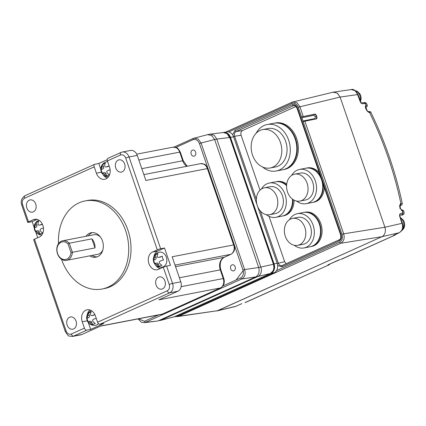 <?xml version="1.0" encoding="UTF-8"?>
<svg xmlns="http://www.w3.org/2000/svg" width="426" height="426" viewBox="0 0 426 426"><rect width="100%" height="100%" fill="white"/><g stroke="black" fill="none" stroke-linecap="round" stroke-linejoin="round"><path stroke-width="0.64" d="M235.157 306.555L216.871 310.975L382.005 236.67C385.067 234.774 386.036 231.632 384.918 227.244L340.097 97.069L337.483 93.262L333.569 92.096L332.344 92.447M178.159 315.98L178.798 316.22L177.573 316.577L217.67 310.703L382.005 236.67C385.067 234.774 386.036 231.632 384.918 227.244L340.097 97.069L357.787 94.556L355.066 90.658L351.264 89.582L333.569 92.096M241.664 303.706L235.956 306.278L217.67 310.703L178.798 316.22L340.757 243.257L382.005 236.67L399.205 232.734C402.336 230.871 403.31 227.729 402.123 223.309L384.918 227.244L343.67 233.831C344.836 238.251 343.862 241.393 340.757 243.257L339.597 242.229C342.158 240.658 342.967 238.038 342.03 234.375L302.961 120.995L314.936 118.598L315.698 119.062C316.614 118.732 316.869 117.848 316.475 116.41C315.89 115.004 315.096 114.328 314.09 114.381L314.441 114.221C316.049 113.007 318.238 119.355 316.055 118.902L303.733 121.469M361.216 102.895L363.98 102.618C365.236 102.458 366.051 102.725 366.419 103.417L366.424 103.433M363.745 102.677L365.018 103.454L366.419 103.417L367.281 105.094L367.042 106.596L365.737 107.411L365.764 106.931M360.891 102.964L362.164 103.736L365.018 103.454L366.035 105.435L365.662 106.969M399.71 215.231L402.261 214.534L402.724 212.968L400.03 213.708L399.561 215.274M399.897 205.247L400.483 208.436L401.526 210.029C402.128 209.597 402.889 209.997 403.821 211.221L402.341 210.865L402.724 212.968L404.146 212.984C403.603 214.496 404.95 213.58 401.83 215.258L401.761 215.284C403.71 214.363 403.88 214.113 402.261 214.534M401.17 210.093L402.341 210.865L400.168 208.266L400.099 208.783L399.673 205.763L400.424 203.66L399.961 205.225M400.424 203.66L402.282 203.521C395.685 172.408 385.221 142.028 370.902 112.389L369.507 112.395C383.901 142.05 394.359 172.429 400.887 203.532L400.424 205.098C402.022 204.688 401.84 204.943 399.892 205.859M365.694 106.947L367.201 110.707L367.984 111.607L368.474 111.559C369.885 111.426 370.695 111.703 370.902 112.389M367.745 111.671L369.017 112.443L369.507 112.395L368.24 111.623M330.32 263.779L329.064 264.828L244.966 302.614M396.121 234.135L394.865 235.184L393.587 235.514L394.039 235.072M341.008 259.349L394.444 235.322L394.993 234.641M329.192 264.285L328.643 264.967L327.786 265.158L328.047 264.791L340.06 259.588M340.283 259.53L337.866 260.371M327.786 265.158L328.238 264.716M245.68 302.391L329.064 264.828M401.26 210.098L402.581 210.875M365.737 106.937L366.243 105.35L367.281 105.094M365.567 108.481L365.806 108.481C365.188 107.032 365.268 106.015 366.035 105.435L366.243 105.35M399.907 216.088L400.206 215.982M275.318 122.96A23.68 18.334 79.1 0 1 297.321 140.644A23.68 18.334 79.1 0 1 287.459 168.451A23.68 18.334 79.1 0 1 284.28 169.457L283.194 169.67A23.68 18.334 79.1 0 0 286.373 168.659A23.68 18.334 79.1 0 0 296.235 140.857A23.68 18.334 79.1 0 0 274.232 123.167L274.003 123.215A23.68 18.334 79.1 0 1 274.232 123.167L275.318 122.96M286.613 185.188A17.445 13.51 79.1 0 0 276.016 181.748L275.782 181.795A17.445 13.51 79.1 0 1 276.016 181.748L277.102 181.54A17.445 13.51 79.1 0 1 286.714 184.144M294.068 200.14A17.445 13.51 79.1 0 1 286.043 215.061A17.445 13.51 79.1 0 1 283.705 215.806L282.619 216.014A17.445 13.51 79.1 0 0 284.962 215.268A17.445 13.51 79.1 0 0 292.96 199.475M305.117 212.191A17.445 13.51 79.1 0 1 321.326 225.221A17.445 13.51 79.1 0 1 314.058 245.711A17.445 13.51 79.1 0 1 311.72 246.452L310.634 246.665A17.445 13.51 79.1 0 0 312.977 245.919A17.445 13.51 79.1 0 0 320.24 225.434A17.445 13.51 79.1 0 0 304.031 212.398L305.117 212.191M320.363 176.018A17.445 13.51 79.1 0 0 306.251 168.132L306.017 168.174A17.445 13.51 79.1 0 1 306.251 168.132L307.332 167.919A17.445 13.51 79.1 0 1 319.202 172.658M324.292 187.435A17.445 13.51 79.1 0 1 316.278 201.439A17.445 13.51 79.1 0 1 313.935 202.185L312.854 202.393A17.445 13.51 79.1 0 0 314.606 201.892A17.445 13.51 79.1 0 0 315.192 201.647A17.445 13.51 79.1 0 0 322.967 183.59M316.475 116.41L315.49 116.735L313.808 115.318L301.832 117.72L302.961 120.995M301.832 117.72L302.274 116.745L314.09 114.381L313.808 115.318M232.617 134.781L234.912 130.542L292.199 104.732L293.36 105.76L293.961 105.584C294.382 104.956 295.378 105.781 296.965 108.071L340.667 234.992C341.167 240.248 339.714 239.018 339.389 239.731L339.128 241.02L281.836 266.83L277.635 265.515M233.533 136.597L234.609 136.277C234.023 134.078 234.508 132.507 236.068 131.57L293.36 105.76L294.531 105.595M282.049 265.568L282.188 265.515C280.489 266.037 279.195 265.265 278.316 263.204L260.323 210.95M303.882 121.426L303.056 121.192M177.573 316.577L175.922 316.539M291.821 103.481L292.172 102.165L292.971 101.894L297.002 102.757L299.925 106.782L298.28 107.331C296.789 103.917 294.632 102.634 291.821 103.481L228.746 131.895M314.441 114.221L302.274 116.745M303.259 116.458L299.925 106.782L340.097 97.069L337.27 93.097L333.143 92.176L292.172 102.165M296.006 106.452L242.559 130.532C241.025 131.48 240.541 133.05 241.1 135.244L234.609 136.277L256.351 199.411M277.235 263.524L284.632 261.676L269.024 216.349M260.014 190.177L241.1 135.244M284.632 261.676L286.139 263.726M233.922 270.755A3.115 2.412 79.1 0 1 233.507 270.888A3.115 2.412 79.1 0 1 230.61 268.561A3.115 2.412 79.1 0 1 231.909 264.903A3.115 2.412 79.1 0 1 232.324 264.77A3.115 2.412 79.1 0 1 235.221 267.097A3.115 2.412 79.1 0 1 233.922 270.755M194.421 156.033A3.115 2.412 79.1 0 1 194.006 156.166A3.115 2.412 79.1 0 1 191.109 153.839A3.115 2.412 79.1 0 1 192.408 150.181A3.115 2.412 79.1 0 1 192.824 150.048A3.115 2.412 79.1 0 1 195.72 152.375A3.115 2.412 79.1 0 1 194.421 156.033M223.33 132.502L210.375 134.115L214.209 135.26L216.791 139.1L229.774 137.486L273.354 264.04C274.52 268.444 273.545 271.586 270.435 273.465L273.263 270.734C274.269 268.63 274.387 266.399 273.614 264.04L230.04 137.486C227.654 133.386 225.418 131.725 223.33 132.502L227.138 133.647L229.635 137.742M273.21 264.296L260.85 267.059L216.791 139.1L214.629 139.52L258.688 267.48L260.85 267.059C262.086 271.447 261.117 274.589 257.938 276.485L270.435 273.465L174.452 316.704M243.006 270.121L244.641 269.573C245.797 273.998 244.828 277.14 241.723 278.998L240.573 277.97C243.134 276.394 243.944 273.78 243.006 270.121L199.427 143.562C197.936 140.154 195.779 138.871 192.967 139.712L175.895 147.407M138.599 318.792L144.435 321.284L145.585 322.306L144.286 322.674L141.299 322.152L138.093 318.893M192.967 139.712L193.313 138.402L194.043 138.141L198.111 138.972L201.061 143.019L199.427 143.562M173.568 317.029L157.242 321.06L145.585 322.306L241.723 278.998L255.776 276.9L158.573 320.687L160.735 320.272L257.938 276.485L255.776 276.9C258.774 275.036 259.748 271.9 258.688 267.48L244.641 269.573L201.061 143.019L214.629 139.52L211.653 135.511L207.59 134.648L193.313 138.402M178.164 315.98L175.065 316.577A7.476 5.788 79.1 0 1 174.064 316.896L177.163 316.3A7.476 5.788 -100.9 0 0 178.164 315.98L274.238 272.699A7.476 5.788 -100.9 0 0 277.15 263.268L257.517 206.253M233.608 136.799A7.476 5.788 -100.9 0 0 226.856 131.863L223.756 132.459A7.476 5.788 79.1 0 1 230.509 137.396L233.608 136.799L257.102 205.034M277.15 263.268L274.056 263.87L230.509 137.396M274.056 263.87A7.476 5.788 79.1 0 1 271.138 273.295L274.238 272.699M175.065 316.577L271.138 273.295M291.602 175.453A17.445 13.51 79.1 0 1 297.247 170.155A17.445 13.51 79.1 0 1 299.59 169.415A17.445 13.51 79.1 0 1 315.799 182.445A17.445 13.51 79.1 0 1 308.536 202.936A17.445 13.51 79.1 0 1 306.193 203.676A17.445 13.51 79.1 0 1 296.533 201.035M306.193 203.676L312.386 202.483A17.445 13.51 -100.9 0 0 314.729 201.738A17.445 13.51 -100.9 0 0 321.997 181.252A17.445 13.51 -100.9 0 0 305.783 168.217L299.59 169.415M292.88 174.745A13.707 10.613 79.1 0 1 294.717 174.159A13.707 10.613 79.1 0 1 307.455 184.399A13.707 10.613 79.1 0 1 301.746 200.497A13.707 10.613 79.1 0 1 299.909 201.083A13.707 10.613 79.1 0 1 287.172 190.843A13.707 10.613 79.1 0 1 292.88 174.745M294.717 174.159L300.298 173.084A13.707 10.613 79.1 0 1 313.035 183.324A13.707 10.613 79.1 0 1 307.322 199.421A13.707 10.613 79.1 0 1 305.485 200.007L299.909 201.083M289.382 219.725A17.445 13.51 79.1 0 1 295.026 214.427A17.445 13.51 79.1 0 1 297.369 213.682A17.445 13.51 79.1 0 1 313.584 226.717A17.445 13.51 79.1 0 1 306.315 247.202A17.445 13.51 79.1 0 1 303.972 247.948A17.445 13.51 79.1 0 1 294.313 245.307M303.972 247.948L310.171 246.75A17.445 13.51 -100.9 0 0 312.508 246.01A17.445 13.51 -100.9 0 0 319.777 225.519A17.445 13.51 -100.9 0 0 303.568 212.489L297.369 213.682M290.66 219.012A13.707 10.613 79.1 0 1 292.502 218.426A13.707 10.613 79.1 0 1 305.24 228.666A13.707 10.613 79.1 0 1 299.531 244.764A13.707 10.613 79.1 0 1 297.689 245.349A13.707 10.613 79.1 0 1 284.951 235.109A13.707 10.613 79.1 0 1 290.66 219.012M292.502 218.426L298.078 217.356A13.707 10.613 79.1 0 1 310.815 227.596A13.707 10.613 79.1 0 1 305.107 243.693A13.707 10.613 79.1 0 1 303.264 244.274L297.689 245.349M261.367 189.075A17.445 13.51 79.1 0 1 267.011 183.776A17.445 13.51 79.1 0 1 269.354 183.031A17.445 13.51 79.1 0 1 285.564 196.066A17.445 13.51 79.1 0 1 278.3 216.552A17.445 13.51 79.1 0 1 275.957 217.297A17.445 13.51 79.1 0 1 266.298 214.656M275.957 217.297L282.156 216.104A17.445 13.51 -100.9 0 0 284.493 215.359A17.445 13.51 -100.9 0 0 292.47 199.123M286.586 185.693A17.445 13.51 -100.9 0 0 275.553 181.838L269.354 183.031M262.645 188.361A13.707 10.613 79.1 0 1 264.487 187.781A13.707 10.613 79.1 0 1 277.225 198.021A13.707 10.613 79.1 0 1 271.516 214.118A13.707 10.613 79.1 0 1 269.674 214.699A13.707 10.613 79.1 0 1 256.937 204.459A13.707 10.613 79.1 0 1 262.645 188.361M264.487 187.781L270.063 186.705A13.707 10.613 79.1 0 1 282.8 196.945A13.707 10.613 79.1 0 1 277.092 213.043A13.707 10.613 79.1 0 1 275.249 213.628L269.674 214.699M256.101 133.285A23.68 18.334 79.1 0 1 264.088 125.521A23.68 18.334 79.1 0 1 267.262 124.509A23.68 18.334 79.1 0 1 289.265 142.199A23.68 18.334 79.1 0 1 279.403 170.001A23.68 18.334 79.1 0 1 276.224 171.012A23.68 18.334 79.1 0 1 262.602 167.013M276.224 171.012L282.731 169.756A23.68 18.334 -100.9 0 0 285.91 168.749A23.68 18.334 -100.9 0 0 295.772 140.942A23.68 18.334 -100.9 0 0 273.769 123.258L267.262 124.509M260.148 130.399A19.564 15.15 79.1 0 1 262.773 129.563A19.564 15.15 79.1 0 1 280.952 144.18A19.564 15.15 79.1 0 1 272.805 167.157A19.564 15.15 79.1 0 1 270.18 167.988A19.564 15.15 79.1 0 1 252 153.371A19.564 15.15 79.1 0 1 260.148 130.399M262.773 129.563L268.039 128.551A19.564 15.15 79.1 0 1 286.219 143.163A19.564 15.15 79.1 0 1 278.072 166.14A19.564 15.15 79.1 0 1 275.446 166.976L270.18 167.988M402.421 224.353A7.476 5.788 -100.9 0 0 402.245 223.288M358.852 97.65A7.476 5.788 -100.9 0 0 357.611 94.077M118.194 160.112A6.23 4.824 -100.9 0 0 115.595 167.429A6.23 4.824 -100.9 0 0 121.389 172.088A6.23 4.824 -100.9 0 0 122.225 171.822A6.23 4.824 -100.9 0 0 124.818 164.505A6.23 4.824 -100.9 0 0 119.03 159.851A6.23 4.824 -100.9 0 0 118.194 160.112M102.102 173.387A4.356 2.71 -114.3 0 1 100.898 169.761A7.338 0.836 -19 0 1 100.813 169.66A7.604 7.604 0 0 1 106.958 161.704A7.604 5.884 79.1 0 1 107.618 161.63M100.813 169.66A7.338 0.836 -19 0 1 101.159 169.255L101.841 167.056A7.338 4.569 -114.3 0 1 102.554 164.42A4.356 0.495 -19 0 1 103.672 163.84A4.356 0.495 -19 0 1 105.398 163.142A7.338 4.569 65.7 0 0 104.689 165.773C104.769 166.79 105.371 167.146 106.495 166.854A7.338 0.836 -19 0 1 109.115 165.964M108.172 166.529A1.747 1.353 -100.9 0 1 107.938 166.603L106.159 166.944L109.152 166.087M110.126 169.798A7.338 0.836 161 0 0 107.789 170.597C106.734 171.103 106.511 171.832 107.107 172.796A7.338 4.569 65.7 0 0 109.429 174.846A4.356 0.495 161 0 0 107.703 175.544A4.356 0.495 161 0 0 106.585 176.13A7.338 4.569 -114.3 0 1 104.258 174.08L102.453 172.999A7.338 0.836 161 0 0 102.118 173.457A7.604 7.604 0 0 0 108.492 176.769M33.297 211.882A6.23 4.824 79.1 0 1 32.461 212.148A6.23 4.824 79.1 0 1 26.673 207.494A6.23 4.824 79.1 0 1 29.266 200.177A6.23 4.824 79.1 0 1 30.102 199.911A6.23 4.824 79.1 0 1 35.896 204.565A6.23 4.824 79.1 0 1 33.297 211.882M35.433 231.547A4.356 2.71 -114.3 0 1 34.575 229.854A4.356 2.71 -114.3 0 1 34.234 227.926A7.338 0.836 -19 0 1 34.144 227.819A7.338 0.836 -19 0 1 34.495 227.415L35.177 225.216A7.338 4.569 -114.3 0 1 35.885 222.58A4.356 0.495 -19 0 1 38.729 221.302A7.338 4.569 65.7 0 0 38.02 223.932C38.1 224.949 38.702 225.311 39.831 225.013A7.338 0.836 -19 0 1 42.371 224.151M41.508 224.688A1.747 1.353 -100.9 0 1 41.274 224.763L39.49 225.104L42.43 224.273M73.607 328.941A6.23 4.824 79.1 0 1 72.771 329.207A6.23 4.824 79.1 0 1 66.978 324.553A6.23 4.824 79.1 0 1 69.576 317.237A6.23 4.824 79.1 0 1 70.412 316.971A6.23 4.824 79.1 0 1 76.201 321.625A6.23 4.824 79.1 0 1 73.607 328.941M98.454 323.622A7.604 5.884 79.1 0 1 96.702 324.937A7.604 5.884 79.1 0 1 95.685 325.262A7.604 7.604 0 0 1 87.964 322.083A7.338 0.836 161 0 1 88.299 321.625L90.11 322.706L91.787 322.381A1.747 1.353 -100.9 0 0 90.211 321.231L88.299 321.625M96.249 318.339A7.338 0.836 161 0 0 93.635 319.223C92.58 319.729 92.357 320.464 92.953 321.422A7.338 4.569 65.7 0 0 95.275 323.472A4.356 0.495 161 0 0 93.555 324.17A4.356 0.495 161 0 0 92.431 324.756A7.338 4.569 -114.3 0 1 90.11 322.706M87.948 322.013A4.356 2.71 -114.3 0 1 86.75 318.392A7.338 0.836 -19 0 1 86.659 318.286A7.338 0.836 -19 0 1 87.01 317.881L87.692 315.682A7.338 4.569 -114.3 0 1 88.4 313.046A4.356 0.495 -19 0 1 89.524 312.466A4.356 0.495 -19 0 1 91.244 311.768A7.338 4.569 65.7 0 0 90.536 314.399C90.616 315.416 91.217 315.778 92.346 315.48A7.338 0.836 -19 0 1 94.886 314.617M162.53 288.881A6.23 4.824 79.1 0 1 161.694 289.147A6.23 4.824 79.1 0 1 155.905 284.493A6.23 4.824 79.1 0 1 158.499 277.177A6.23 4.824 79.1 0 1 159.335 276.911A6.23 4.824 79.1 0 1 165.123 281.565A6.23 4.824 79.1 0 1 162.53 288.881M154.617 263.854A4.356 2.71 -114.3 0 1 153.759 262.16A4.356 2.71 -114.3 0 1 153.413 260.227A7.338 0.836 -19 0 1 153.328 260.126A7.604 7.604 0 0 1 159.473 252.171A7.604 5.884 79.1 0 1 166.337 257.192A7.604 5.884 79.1 0 1 163.371 266.777A7.604 5.884 79.1 0 1 162.349 267.102A7.604 7.604 0 0 1 154.633 263.923A7.338 0.836 161 0 1 154.968 263.465L156.773 264.546A7.338 4.569 -114.3 0 0 159.1 266.596A4.356 0.495 161 0 1 161.944 265.313A7.338 4.569 65.7 0 1 159.622 263.263C159.026 262.299 159.249 261.569 160.304 261.063A7.338 0.836 161 0 1 163.595 259.972A4.356 2.71 65.7 0 1 162.652 258.156A4.356 2.71 65.7 0 1 162.306 256.223A7.338 0.836 -19 0 0 159.01 257.32L162.306 256.266M159.239 266.506L158.451 264.221A1.747 1.353 -100.9 0 0 156.88 263.071L154.968 263.465M58.506 243.667A44.863 34.735 79.1 0 1 79.066 202.835A44.863 34.735 79.1 0 1 85.088 200.923L87.41 200.476A44.863 34.735 79.1 0 1 129.094 233.986A44.863 34.735 79.1 0 1 110.409 286.671A44.863 34.735 79.1 0 1 104.386 288.583L102.064 289.03A44.863 34.735 79.1 0 1 61.504 259.221M85.088 200.923A44.863 34.735 79.1 0 1 126.772 234.433A44.863 34.735 79.1 0 1 108.087 287.119A44.863 34.735 79.1 0 1 102.064 289.03M86.004 236.281A12.46 9.649 79.1 0 1 89.545 233.272A12.46 9.649 79.1 0 1 91.217 232.74A12.46 9.649 79.1 0 1 102.799 242.048A12.46 9.649 79.1 0 1 97.607 256.681A12.46 9.649 79.1 0 1 95.935 257.213A12.46 9.649 79.1 0 1 89.779 255.861M97.08 256.894A12.46 9.649 79.1 0 1 92.101 255.414M88.326 235.834A12.46 9.649 79.1 0 1 91.867 232.82A12.46 9.649 79.1 0 1 92.399 232.607M62.723 240.77A9.968 7.721 79.1 0 1 69.273 243.219L91.888 238.864A9.968 7.721 79.1 0 1 95.009 247.927L72.393 252.288A9.968 7.721 79.1 0 1 67.835 259.924A9.968 7.721 79.1 0 1 66.493 260.35A9.968 7.721 79.1 0 1 57.233 252.9A9.968 7.721 79.1 0 1 61.381 241.191A9.968 7.721 79.1 0 1 62.723 240.77L94.013 234.737A9.968 7.721 79.1 0 1 100.472 237.096M102.906 249.727A9.968 7.721 79.1 0 1 99.125 253.891A9.968 7.721 79.1 0 1 97.783 254.317L66.493 260.35M70.977 252.48A8.973 6.949 79.1 0 1 66.893 259.104A8.973 6.949 79.1 0 1 57.585 253.561A8.973 6.949 79.1 0 1 61.088 242.25A8.973 6.949 79.1 0 1 68.027 243.906L69.273 243.219L72.393 252.288L70.977 252.48L68.027 243.906M94.742 164.287L25.027 195.694A2.492 1.55 -114.3 0 0 24.5 198.266L94.221 166.859A2.492 1.55 65.7 0 1 94.742 164.287A2.492 1.55 65.7 0 1 94.961 164.218L98.832 163.472L107.182 159.713M37.717 237.745L35.741 232.01M34.128 227.33L32.168 221.632L28.292 222.377A2.492 0.288 -19 0 1 27.717 222.388A2.492 0.288 -19 0 1 28.521 221.877L22.557 204.549A2.492 0.288 161 0 0 21.747 205.066L27.717 222.388M177.86 291.251L169.649 292.832L99.934 324.239L103.806 323.494L90.647 329.426L86.776 330.171L73.613 336.098A7.476 5.788 79.1 0 1 72.612 336.418L80.818 334.836A7.476 5.788 -100.9 0 0 81.824 334.517L100.855 325.943L162.349 314.095A7.476 5.788 79.1 0 1 161.347 314.409L162.567 314.026A2.492 1.55 -114.3 0 1 162.349 314.095L220.327 287.971L158.829 299.824L177.86 291.251A7.476 5.788 -100.9 0 0 180.778 281.826L172.152 256.772L233.65 244.923A7.476 5.788 79.1 0 1 230.732 254.349L224.151 257.315A9.968 7.721 -100.9 0 0 220.263 269.882L223.245 278.545A7.476 5.788 79.1 0 1 220.327 287.971A2.492 1.55 -114.3 0 0 220.546 287.901L162.567 314.026M175.017 265.084L230.732 254.349A2.492 1.55 -114.3 0 0 230.951 254.279C234.3 252.256 235.392 249.135 234.225 244.913A2.492 0.288 161 0 0 233.65 244.923L207.366 168.6A2.492 0.288 -19 0 1 207.947 168.59C206.211 165.512 204.997 164.053 204.31 164.207L200.619 163.659A7.476 5.788 79.1 0 1 207.366 168.6L145.873 180.448L137.247 155.399L129.035 156.981L160.639 248.757L164.511 248.012L170.475 265.334L166.603 266.08A2.492 0.288 161 0 0 163.275 267.182L169.239 284.504A2.492 0.288 -19 0 1 172.567 283.407L180.778 281.826M121.282 152.359A7.476 5.788 79.1 0 1 122.283 152.039L130.494 150.458A7.476 5.788 79.1 0 1 137.247 155.399M108.124 158.291A2.492 1.55 65.7 0 0 107.906 158.36A2.492 1.55 65.7 0 0 107.379 160.927L120.542 155A2.492 1.55 -114.3 0 1 121.064 152.428L107.906 158.36M94.221 166.859L96.393 173.18A9.223 7.141 79.1 0 0 104.721 179.271A9.223 7.141 79.1 0 0 109.557 167.248L107.379 160.927M98.832 163.472L100.797 169.17M102.906 174.426A9.223 7.141 -100.9 0 0 107.293 178.041M35.859 219.225L33.324 219.715L28.521 221.877M32.168 221.632L37.094 219.411M34.49 239.199L66.089 330.975A2.492 0.288 161 0 0 65.279 331.487L33.681 239.716A2.492 0.288 -19 0 1 34.49 239.199L39.288 237.037A9.223 7.141 79.1 0 0 43.133 226.206A9.223 7.141 79.1 0 0 34.565 219.321A9.223 7.141 79.1 0 0 33.324 219.715M86.776 330.171A2.492 1.55 -114.3 0 1 84.417 328.127L71.259 334.059A2.492 1.55 65.7 0 0 73.613 336.098L81.824 334.517M87.293 320.831L82.245 321.806L84.417 328.127M90.647 329.426L88.257 322.477M89.923 309.968A9.223 7.141 -100.9 0 0 87.192 314.958M99.934 324.239A2.492 1.55 -114.3 0 1 97.581 322.2L95.403 315.879A9.223 7.141 79.1 0 0 87.08 309.787A9.223 7.141 79.1 0 0 82.245 321.806M160.639 248.757A2.492 0.288 161 0 0 157.311 249.854L152.508 252.016A9.223 7.141 79.1 0 0 148.669 262.847A9.223 7.141 79.1 0 0 157.237 269.738A9.223 7.141 79.1 0 0 158.472 269.344L163.275 267.182M164.511 248.012L157.929 250.973A9.223 7.141 -100.9 0 0 153.861 256.793M155.421 264.892A9.223 7.141 -100.9 0 0 160.123 268.598M106.724 176.039L105.936 173.755A1.747 1.353 -100.9 0 0 104.359 172.605L102.453 172.999M43.463 227.958A7.338 0.836 161 0 0 41.12 228.757C40.065 229.263 39.842 229.997 40.438 230.956A7.338 4.569 65.7 0 0 42.76 233.006A4.356 0.495 161 0 0 39.916 234.289A7.338 4.569 -114.3 0 1 37.594 232.239L35.784 231.158A7.338 0.836 161 0 0 35.449 231.616A7.604 7.604 0 0 0 41.823 234.934M40.055 234.199L39.272 231.914A1.747 1.353 -100.9 0 0 37.696 230.764L35.784 231.158M94.024 315.155A1.747 1.353 -100.9 0 1 93.789 315.229L92.005 315.57L94.945 314.739M153.328 260.126A7.338 0.836 -19 0 1 153.674 259.722L154.356 257.522A7.338 4.569 -114.3 0 1 155.069 254.886A4.356 0.495 -19 0 1 157.913 253.608A7.338 4.569 65.7 0 0 157.205 256.239C157.285 257.256 157.886 257.613 159.01 257.32L160.453 257.07A1.747 1.353 -100.9 0 0 160.687 256.995M102.554 164.42L105.366 163.195M100.898 169.761L102.836 168.93A1.747 1.353 -100.9 0 0 103.518 166.731L102.714 164.388M102.245 173.169L101.058 169.734M35.885 222.58L38.697 221.355M34.234 227.926L36.173 227.09A1.747 1.353 -100.9 0 0 36.849 224.891L36.045 222.553M35.576 231.329L34.394 227.894M86.75 318.392L88.688 317.556A1.747 1.353 -100.9 0 0 89.364 315.357L88.56 313.019L91.212 311.821M88.091 321.795L86.909 318.36M92.57 324.665L91.787 322.381M155.069 254.886L157.881 253.662M153.413 260.227L155.352 259.397A1.747 1.353 -100.9 0 0 156.033 257.197L155.229 254.855M154.76 263.635L153.573 260.201M95.009 247.927L91.888 238.864M357.654 94.812L360.38 102.075L362.164 103.736M400.03 213.708L399.535 215.79L401.99 223.565M365.806 108.481L366.994 110.856L369.017 112.443M393.587 235.514L399.391 232.644M399.604 206.269L399.673 205.763L399.604 206.269M399.982 205.22L400.424 205.098M236.121 306.203L241.83 303.637M337.706 260.44L328.212 264.716M402.282 203.521C401.761 205.103 403.065 204.145 399.961 205.833L400.025 205.795M292.199 104.732C294.451 104.056 296.171 105.084 297.369 107.815L341.072 234.737C341.822 237.665 341.173 239.758 339.128 241.02M301.784 117.501L298.28 107.331M276.522 270.648L339.597 242.229M234.912 130.542L236.068 131.57L242.559 130.532M281.836 266.83L282.188 265.515L339.314 239.779M342.03 234.375L343.67 233.831L304.867 121.144M292.007 102.24L225.807 132.065M314.936 118.598L315.49 116.735M243.784 269.818L236.084 279.994M160.022 320.522L174.383 316.747L270.611 273.38M144.435 321.284L158.445 314.968M222.936 285.915L240.573 277.97M193.159 138.471L174.042 147.082M401.718 230.557A7.476 5.788 -100.9 0 0 402.714 229.38A7.476 5.788 -100.9 0 0 400.568 218.011M360.146 100.616A7.476 5.788 -100.9 0 0 355.396 90.749M180.294 152.109C178.553 149.031 177.338 147.572 176.652 147.731L172.961 147.183A7.476 5.788 79.1 0 1 179.713 152.119A2.492 0.288 161 0 1 180.294 152.109L183.276 160.772A2.492 0.288 161 0 0 182.695 160.783A9.968 7.721 -100.9 0 0 186.822 166.316M138.828 160L179.713 152.119L182.695 160.783L141.815 168.659M220.546 287.901C223.895 285.883 224.987 282.757 223.826 278.535A2.492 0.288 161 0 0 223.245 278.545L181.135 286.661M223.826 278.535L220.838 269.871A2.492 0.288 161 0 0 220.263 269.882L179.378 277.763M220.838 269.871C219.385 263.625 220.561 259.418 224.369 257.245A2.492 1.55 -114.3 0 1 224.151 257.315L175.56 266.676M166.603 266.08L172.567 283.407A7.476 5.788 79.1 0 1 169.649 292.832A2.492 1.55 65.7 0 1 167.296 290.788L97.581 322.2M121.064 152.428L122.283 152.039A7.476 5.788 79.1 0 1 129.035 156.981A2.492 0.288 161 0 0 125.707 158.078L157.311 249.854M96.393 173.18L101.441 172.205M152.508 252.016L157.929 250.973M120.542 155C122.789 154.329 124.509 155.357 125.707 158.078M24.5 198.266C22.456 199.528 21.806 201.62 22.557 204.549M66.089 330.975C67.287 333.707 69.007 334.729 71.259 334.059M167.296 290.788C169.346 289.531 169.99 287.433 169.239 284.504M101.841 167.056L103.518 166.731M101.159 169.255L102.836 168.93M104.258 174.08L105.936 173.755M35.177 225.216L36.849 224.891M34.495 227.415L36.173 227.09M37.594 232.239L39.272 231.914M88.688 317.556L87.01 317.881M87.692 315.682L89.364 315.357M158.451 264.221L156.773 264.546M154.356 257.522L156.033 257.197M153.674 259.722L155.352 259.397M361.126 102.9L358.058 94.556C355.694 90.45 353.426 88.789 351.264 89.582M393.635 235.248L399.295 232.702C402.826 229.902 403.859 226.765 402.389 223.309L399.524 215.284M394.865 235.184L341.721 259.125M404.146 212.984L403.821 211.221M339.389 239.731L282.103 265.542M225.769 132.071L292.087 102.197M174.026 147.082L193.234 138.429M210.369 134.115L207.59 134.648M157.242 321.06L144.286 322.674M400.397 217.516L403.395 220.199L404.317 222.186L404.7 224.875L404.311 227.223L403.518 228.895L401.468 230.924M355.135 90.562L357.355 91.345L359.863 93.773L360.785 95.759L361.168 98.449L360.476 101.574M38.99 220.237A7.604 7.604 0 0 0 34.144 227.819M91.505 310.703A7.604 7.604 0 0 0 86.659 318.286M183.276 160.772L187.184 166.246M230.951 254.279L224.369 257.245M207.947 168.59L234.225 244.913M200.619 163.659L143.855 174.596M136.719 154.164L172.961 147.183M100.366 326.162L161.347 314.409M21.747 205.066C20.453 201.2 21.545 198.074 25.027 195.694M65.279 331.487C67.308 334.879 68.703 336.418 69.47 336.114L72.612 336.418"/></g></svg>
